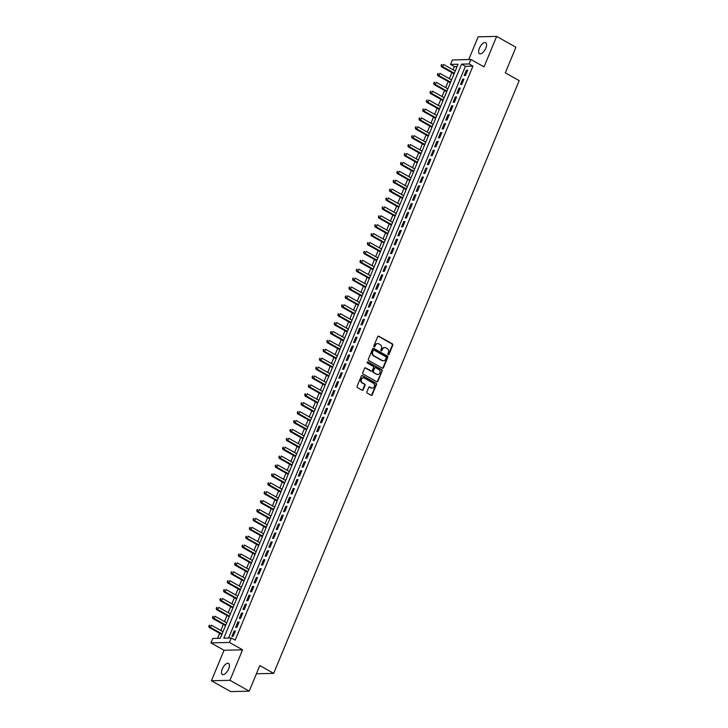<?xml version="1.0" encoding="UTF-8"?>
<svg xmlns="http://www.w3.org/2000/svg" width="728" height="728" viewBox="0 0 728 728"><rect width="100%" height="100%" fill="white"/><g stroke="black" fill="none" stroke-linecap="round" stroke-linejoin="round"><path stroke-width="1.09" d="M388.17 354.791A0.682 0.582 88.6 0 0 388.952 354.481L392.801 345.199A0.974 0.837 88.6 0 0 392.401 343.898L378.797 336.236A0.974 0.837 88.6 0 0 377.677 336.682L373.828 345.964A0.682 0.582 88.6 0 0 374.893 346.564L375.384 345.363A3.112 2.685 88.6 0 1 378.96 343.925L380.098 344.562A3.112 2.685 88.6 0 1 381.363 348.721L380.862 349.922A0.682 0.582 88.6 0 0 381.918 350.523L382.418 349.322A3.112 2.685 88.6 0 1 385.995 347.884L387.132 348.53A3.112 2.685 88.6 0 1 388.397 352.68L387.897 353.881A0.682 0.582 88.6 0 0 388.17 354.791M388.188 354.809A0.682 0.582 88.6 0 0 388.452 354.49L392.301 345.209A0.974 0.837 88.6 0 0 391.901 343.916L378.296 336.245A0.974 0.837 88.6 0 0 378.16 336.19M374.128 346.883A0.682 0.582 88.6 0 0 374.392 346.574L375.384 345.363M381.154 350.841A0.682 0.582 88.6 0 0 381.417 350.532L382.418 349.322M228.674 668.877A6.334 2.848 -60.6 0 0 228.574 663.435A6.334 2.848 -60.6 0 0 222.268 669.032A6.334 2.848 -60.6 0 0 222.358 674.483A6.334 2.848 -60.6 0 0 228.674 668.877M485.804 48.121A6.334 2.848 -60.6 0 0 485.703 42.679A6.334 2.848 -60.6 0 0 479.388 48.276A6.334 2.848 -60.6 0 0 479.488 53.717A6.334 2.848 -60.6 0 0 485.804 48.121M366.894 391.864A0.974 0.837 88.6 0 0 367.294 393.156L371.107 395.313A0.974 0.837 88.6 0 0 372.226 394.858L376.494 384.557A0.974 0.837 88.6 0 0 376.103 383.256L362.489 375.593A0.974 0.837 88.6 0 0 361.37 376.039L357.102 386.35A0.974 0.837 88.6 0 0 357.503 387.642L362.107 390.244A0.974 0.837 88.6 0 0 363.226 389.799L365.056 385.385A0.974 0.837 88.6 0 0 364.664 384.084L362.371 382.791A2.603 2.239 88.6 0 1 364.309 378.123L373.273 383.165A2.603 2.239 88.6 0 1 371.335 387.842L369.842 387.005A0.974 0.837 88.6 0 0 368.723 387.451L366.894 391.864M231.313 637.992L229.475 642.442L210.938 642.897L212.785 638.447L220.293 638.265L458.067 64.228L450.55 64.41L452.397 59.96L470.934 59.505L469.087 63.955L461.57 64.137L223.805 638.174L231.313 637.992L235.171 640.158L472.936 66.13L469.087 63.955M470.934 59.505L484.029 66.885L496.651 36.4L515.915 47.247L505.314 72.836L519.182 80.644L273.673 673.364L259.805 665.556L249.204 691.145L229.939 680.298L242.57 649.822L229.475 642.442M382.364 368.141A0.974 0.837 88.6 0 0 383.483 367.695L387.751 357.384A0.974 0.837 88.6 0 0 387.36 356.083L373.746 348.421A0.974 0.837 88.6 0 0 372.627 348.867L368.359 359.177A0.974 0.837 88.6 0 0 368.75 360.478L382.364 368.141M382.127 370.971L377.859 381.281A0.974 0.837 88.6 0 1 376.74 381.727L363.126 374.065A0.974 0.837 88.6 0 1 362.726 372.763L364.555 368.35A0.974 0.837 88.6 0 1 365.674 367.904L371.198 371.007A0.974 0.837 88.6 0 0 372.317 370.561L373.528 367.64A0.974 0.837 88.6 0 0 373.136 366.339L367.385 363.099A0.682 0.582 88.6 0 1 367.895 361.88L381.727 369.669A0.974 0.837 88.6 0 1 382.127 370.971L377.359 381.29L377.859 381.281M249.204 691.145L230.676 691.6L211.411 680.753L229.939 680.298M496.651 36.4L478.123 36.855L468.714 59.56M465.438 75.557L467.649 70.216L466.393 70.252L464.182 75.594L465.438 75.557M461.752 84.457L463.964 79.115L462.708 79.152L460.496 84.493L461.752 84.457M458.067 93.357L460.278 88.015L459.022 88.052L456.811 93.393L458.067 93.357M454.381 102.257L456.593 96.915L455.337 96.951L453.125 102.293L454.381 102.257M450.696 111.157L452.907 105.815L451.651 105.851L449.44 111.193L450.696 111.157M447.01 120.056L449.221 114.715L447.966 114.751L445.754 120.093L447.01 120.056M443.316 128.956L445.536 123.614L444.28 123.651L442.069 128.993L443.316 128.956M439.63 137.856L441.841 132.514L440.595 132.551L438.383 137.892L439.63 137.856M435.945 146.756L438.156 141.414L436.909 141.45L434.698 146.792L435.945 146.756M432.259 155.656L434.47 150.314L433.224 150.35L431.012 155.692L432.259 155.656M428.574 164.555L430.785 159.214L429.529 159.25L427.318 164.592L428.574 164.555M424.888 173.455L427.099 168.113L425.844 168.15L423.632 173.492L424.888 173.455M421.203 182.355L423.414 177.013L422.158 177.05L419.947 182.391L421.203 182.355M417.517 191.255L419.728 185.913L418.473 185.949L416.261 191.291L417.517 191.255M413.832 200.154L416.043 194.813L414.787 194.849L412.576 200.191L413.832 200.154M410.146 209.054L412.357 203.713L411.102 203.749L408.89 209.091L410.146 209.054M406.452 217.954L408.663 212.612L407.416 212.649L405.205 217.991L406.452 217.954M402.766 226.854L404.977 221.512L403.731 221.549L401.519 226.89L402.766 226.854M399.081 235.754L401.292 230.412L400.045 230.448L397.834 235.79L399.081 235.754M395.395 244.654L397.606 239.312L396.36 239.348L394.148 244.69L395.395 244.654M391.709 253.553L393.921 248.212L392.665 248.248L390.454 253.59L391.709 253.553M388.024 262.453L390.235 257.111L388.98 257.148L386.768 262.49L388.024 262.453M384.339 271.353L386.55 266.011L385.294 266.048L383.083 271.389L384.339 271.353M380.653 280.253L382.864 274.911L381.609 274.947L379.397 280.289L380.653 280.253M376.968 289.153L379.179 283.811L377.923 283.847L375.712 289.189L376.968 289.153M373.282 298.052L375.493 292.711L374.238 292.747L372.026 298.089L373.282 298.052M369.587 306.952L371.799 301.61L370.552 301.647L368.341 306.989L369.587 306.952M365.902 315.852L368.113 310.51L366.866 310.547L364.655 315.888L365.902 315.852M362.216 324.752L364.428 319.41L363.181 319.446L360.97 324.788L362.216 324.752M358.531 333.651L360.742 328.31L359.496 328.346L357.284 333.688L358.531 333.651M354.845 342.551L357.057 337.21L355.801 337.246L353.59 342.588L354.845 342.551M351.16 351.451L353.371 346.109L352.115 346.146L349.904 351.488L351.16 351.451M347.474 360.351L349.686 355.009L348.43 355.046L346.219 360.387L347.474 360.351M343.789 369.251L346 363.909L344.744 363.945L342.533 369.287L343.789 369.251M340.103 378.151L342.315 372.809L341.059 372.845L338.848 378.187L340.103 378.151M336.418 387.05L338.629 381.709L337.373 381.745L335.162 387.087L336.418 387.05M332.723 395.95L334.935 390.608L333.688 390.645L331.477 395.986L332.723 395.95M329.038 404.85L331.249 399.508L330.002 399.545L327.791 404.886L329.038 404.85M325.352 413.75L327.564 408.408L326.317 408.444L324.106 413.786L325.352 413.75M321.667 422.649L323.878 417.308L322.631 417.344L320.42 422.686L321.667 422.649M317.981 431.549L320.193 426.208L318.937 426.244L316.726 431.586L317.981 431.549M314.296 440.449L316.507 435.107L315.251 435.144L313.04 440.486L314.296 440.449M310.61 449.349L312.822 444.007L311.566 444.044L309.354 449.385L310.61 449.349M306.925 458.249L309.136 452.907L307.88 452.943L305.669 458.285L306.925 458.249M303.239 467.149L305.451 461.807L304.195 461.843L301.984 467.185L303.239 467.149M299.554 476.048L301.765 470.707L300.509 470.743L298.298 476.085L299.554 476.048M295.859 484.948L298.071 479.606L296.824 479.643L294.613 484.985L295.859 484.948M292.174 493.848L294.385 488.506L293.138 488.543L290.927 493.884L292.174 493.848M288.488 502.748L290.7 497.406L289.453 497.442L287.241 502.784L288.488 502.748M284.803 511.648L287.014 506.306L285.767 506.342L283.556 511.684L284.803 511.648M281.117 520.547L283.329 515.206L282.073 515.242L279.861 520.584L281.117 520.547M277.432 529.447L279.643 524.105L278.387 524.142L276.176 529.484L277.432 529.447M273.746 538.347L275.957 533.005L274.702 533.042L272.49 538.383L273.746 538.347M270.061 547.247L272.272 541.905L271.016 541.941L268.805 547.283L270.061 547.247M266.375 556.146L268.587 550.805L267.331 550.841L265.119 556.183L266.375 556.146M262.69 565.046L264.901 559.705L263.645 559.741L261.434 565.083L262.69 565.046M258.995 573.946L261.206 568.604L259.96 568.641L257.748 573.983L258.995 573.946M255.31 582.846L257.521 577.504L256.274 577.541L254.063 582.882L255.31 582.846M251.624 591.746L253.835 586.404L252.589 586.44L250.377 591.782L251.624 591.746M247.939 600.645L250.15 595.304L248.903 595.34L246.692 600.682L247.939 600.645M244.253 609.545L246.464 604.204L245.209 604.24L242.997 609.582L244.253 609.545M240.568 618.445L242.779 613.103L241.523 613.14L239.312 618.481L240.568 618.445M236.882 627.345L239.093 622.003L237.838 622.04L235.626 627.381L236.882 627.345M472.936 66.13L465.429 66.312L228.601 638.056M234.152 630.939L231.941 636.281L233.197 636.245L235.408 630.903L234.152 630.939L235.162 631.504M457.12 66.512L454.409 66.585L453.071 69.815M451.897 72.636L449.376 78.715M448.211 81.536L445.691 87.615M444.526 90.436L442.005 96.515M440.84 99.336L438.32 105.414M437.155 108.235L434.634 114.314M433.469 117.135L430.949 123.214M429.784 126.035L427.263 132.114M426.089 134.935L423.578 141.014M422.404 143.835L419.892 149.913M418.718 152.734L416.207 158.813M415.033 161.634L412.512 167.713M411.347 170.534L408.827 176.613M407.662 179.434L405.141 185.513M403.976 188.334L401.456 194.412M400.291 197.233L397.77 203.312M396.605 206.133L394.085 212.212M392.92 215.033L390.399 221.112M389.225 223.933L386.714 230.012M385.54 232.833L383.028 238.911M381.854 241.732L379.343 247.811M378.169 250.632L375.648 256.711M374.483 259.532L371.963 265.611M370.798 268.432L368.277 274.511M367.112 277.332L364.591 283.41M363.427 286.231L360.906 292.31M359.741 295.131L357.221 301.21M356.056 304.031L353.535 310.11M352.361 312.931L349.849 319.01M348.676 321.831L346.164 327.909M344.99 330.73L342.479 336.809M341.305 339.63L338.784 345.709M337.619 348.53L335.098 354.609M333.934 357.43L331.413 363.509M330.248 366.33L327.727 372.408M326.563 375.229L324.042 381.308M322.877 384.129L320.356 390.208M319.192 393.029L316.671 399.108M315.497 401.929L312.985 408.008M311.811 410.829L309.3 416.907M308.126 419.728L305.614 425.807M304.441 428.628L301.92 434.707M300.755 437.528L298.234 443.607M297.07 446.428L294.549 452.507M293.384 455.328L290.863 461.406M289.699 464.227L287.178 470.306M286.013 473.127L283.492 479.206M282.327 482.027L279.807 488.106M278.633 490.927L276.121 497.006M274.947 499.827L272.436 505.905M271.262 508.726L268.75 514.805M267.576 517.626L265.056 523.705M263.891 526.526L261.37 532.605M260.205 535.426L257.685 541.505M256.52 544.326L253.999 550.404M252.834 553.225L250.314 559.304M249.149 562.125L246.628 568.204M245.463 571.025L242.943 577.104M241.769 579.925L239.257 586.004M238.083 588.825L235.572 594.903M234.398 597.724L231.886 603.803M230.712 606.624L228.192 612.703M227.027 615.524L224.506 621.603M223.341 624.424L220.821 630.503M219.656 633.324L217.581 638.329M256.392 673.791L273.673 673.364M242.57 649.822L224.033 650.277L211.411 680.753M224.033 650.277L210.938 642.897M454.409 66.585L450.55 64.41M465.429 66.312L461.57 64.137M466.393 70.252L467.403 70.816M462.708 79.152L463.718 79.716M459.022 88.052L460.032 88.616M455.337 96.951L456.347 97.516M451.651 105.851L452.661 106.415M447.966 114.751L448.967 115.315M444.28 123.651L445.281 124.215M440.595 132.551L441.596 133.115M436.909 141.45L437.91 142.015M433.224 150.35L434.225 150.914M429.529 159.25L430.539 159.814M425.844 168.15L426.854 168.714M422.158 177.05L423.168 177.614M418.473 185.949L419.483 186.514M414.787 194.849L415.797 195.413M411.102 203.749L412.103 204.313M407.416 212.649L408.417 213.213M403.731 221.549L404.732 222.113M400.045 230.448L401.046 231.013M396.36 239.348L397.361 239.912M392.665 248.248L393.675 248.812M388.98 257.148L389.99 257.712M385.294 266.048L386.304 266.612M381.609 274.947L382.619 275.512M377.923 283.847L378.933 284.411M374.238 292.747L375.239 293.311M370.552 301.647L371.553 302.211M366.866 310.547L367.868 311.111M363.181 319.446L364.182 320.011M359.496 328.346L360.496 328.91M355.801 337.246L356.811 337.81M352.115 346.146L353.126 346.71M348.43 355.046L349.44 355.61M344.744 363.945L345.755 364.51M341.059 372.845L342.069 373.409M337.373 381.745L338.374 382.309M333.688 390.645L334.689 391.209M330.002 399.545L331.003 400.109M326.317 408.444L327.318 409.009M322.631 417.344L323.632 417.908M318.937 426.244L319.947 426.808M315.251 435.144L316.261 435.708M311.566 444.044L312.576 444.608M307.88 452.943L308.89 453.508M304.195 461.843L305.205 462.407M300.509 470.743L301.51 471.307M296.824 479.643L297.825 480.207M293.138 488.543L294.139 489.107M289.453 497.442L290.454 498.007M285.767 506.342L286.768 506.906M282.073 515.242L283.083 515.806M278.387 524.142L279.397 524.706M274.702 533.042L275.712 533.606M271.016 541.941L272.026 542.506M267.331 550.841L268.341 551.405M263.645 559.741L264.646 560.305M259.96 568.641L260.961 569.205M256.274 577.541L257.275 578.105M252.589 586.44L253.59 587.005M248.903 595.34L249.904 595.904M245.209 604.24L246.219 604.804M241.523 613.14L242.533 613.704M237.838 622.04L238.848 622.604M384.511 347.593A3.112 2.685 88.6 0 0 381.918 349.331M377.477 343.634A3.112 2.685 88.6 0 0 374.884 345.372M382.5 368.204A0.974 0.837 88.6 0 0 382.983 367.704L387.251 357.403A0.974 0.837 88.6 0 0 386.859 356.101L373.246 348.43A0.974 0.837 88.6 0 0 373.109 348.375M386.295 357.748A0.682 0.582 88.6 0 0 386.022 356.838L374.074 350.113A0.682 0.582 88.6 0 0 373.291 350.423L372.763 351.697A3.112 2.685 88.6 0 0 374.028 355.856L382.191 360.451A3.112 2.685 88.6 0 0 385.767 359.013L386.295 357.748M373.555 350.113A0.682 0.582 88.6 0 0 372.791 350.441L373.291 350.423M383.174 360.76A3.112 2.685 88.6 0 1 381.69 360.46L373.528 355.865A3.112 2.685 88.6 0 1 372.263 351.706L372.791 350.441M376.867 381.781A0.974 0.837 88.6 0 0 377.359 381.29M371.335 371.071A0.974 0.837 88.6 0 1 370.698 371.025L365.174 367.913A0.974 0.837 88.6 0 0 365.037 367.858M381.627 370.98A0.974 0.837 88.6 0 0 381.226 369.688L367.394 361.889A0.682 0.582 88.6 0 0 367.376 361.88M376.922 374.238A2.603 2.239 88.6 0 0 378.86 369.56L375.703 367.786A0.974 0.837 88.6 0 0 374.583 368.231L373.373 371.162A0.974 0.837 88.6 0 0 373.764 372.463L376.421 374.247A2.603 2.239 88.6 0 0 377.705 374.492M375.066 367.74A0.974 0.837 88.6 0 0 374.083 368.25L374.583 368.231M376.421 374.247L373.264 372.472A0.974 0.837 88.6 0 1 372.873 371.171L374.083 368.25M372.117 388.097A2.603 2.239 88.6 0 1 370.834 387.851L369.342 387.014A0.974 0.837 88.6 0 0 369.205 386.95M363.026 377.887A2.603 2.239 88.6 0 0 361.871 382.81L362.371 382.791M362.244 390.299A0.974 0.837 88.6 0 0 362.726 389.808L364.555 385.394A0.974 0.837 88.6 0 0 364.164 384.093L361.871 382.81M371.244 395.368A0.974 0.837 88.6 0 0 371.726 394.876L375.994 384.566A0.974 0.837 88.6 0 0 375.603 383.265L361.989 375.603A0.974 0.837 88.6 0 0 361.852 375.539M455.246 71.044L443.579 64.474L442.66 66.703L441.405 66.73L454.081 73.865M441.559 65.475L441.923 64.592L441.059 65.493L442.66 66.703L454.327 73.264M441.423 64.601L441.923 64.592M441.405 66.73L441.059 65.493M451.56 79.944L439.894 73.373L438.975 75.603L437.719 75.63L450.386 82.765M437.874 74.374L438.238 73.492L437.373 74.392L438.975 75.603L450.641 82.164M437.737 73.501L438.238 73.492M437.719 75.63L437.373 74.392M447.875 88.843L436.209 82.273L435.289 84.503L434.034 84.53L446.701 91.664M434.188 83.274L434.552 82.391L433.688 83.292L435.289 84.503L446.947 91.064M434.052 82.4L434.552 82.391M434.034 84.53L433.688 83.292M444.189 97.743L432.523 91.173L431.604 93.402L430.348 93.43L443.015 100.564M430.503 92.174L430.867 91.291L430.002 92.192L431.604 93.402L443.261 99.963M430.366 91.3L430.867 91.291M430.348 93.43L430.002 92.192M440.504 106.643L428.838 100.073L427.909 102.302L426.663 102.33L439.33 109.464M426.808 101.074L427.181 100.191L426.308 101.092L427.909 102.302L439.576 108.863M426.681 100.2L427.181 100.191M426.663 102.33L426.308 101.092M436.809 115.543L425.152 108.973L424.224 111.202L422.977 111.229L435.644 118.364M423.123 109.974L423.496 109.091L422.622 109.992L424.224 111.202L435.89 117.763M422.995 109.1L423.496 109.091M422.977 111.229L422.622 109.992M433.124 124.443L421.466 117.872L420.538 120.102L419.292 120.129L431.959 127.263M419.437 118.873L419.81 117.991L418.937 118.892L420.538 120.102L432.204 126.663M419.31 118L419.81 117.991M419.292 120.129L418.937 118.892M429.438 133.342L417.772 126.772L416.853 129.002L415.606 129.029L428.273 136.163M415.752 127.773L416.125 126.89L415.251 127.791L416.853 129.002L428.519 135.563M415.624 126.899L416.125 126.89M415.606 129.029L415.251 127.791M425.753 142.242L414.086 135.672L413.167 137.901L411.911 137.929L424.588 145.063M412.066 136.673L412.439 135.79L411.566 136.691L413.167 137.901L424.834 144.463M411.939 135.799L412.439 135.79M411.911 137.929L411.566 136.691M422.067 151.142L410.401 144.572L409.482 146.801L408.226 146.828L420.902 153.963M408.381 145.573L408.745 144.69L407.88 145.591L409.482 146.801L421.148 153.362M408.244 144.699L408.745 144.69M408.226 146.828L407.88 145.591M418.382 160.042L406.715 153.472L405.796 155.701L404.541 155.728L417.217 162.863M404.695 154.472L405.059 153.59L404.195 154.491L405.796 155.701L417.463 162.262M404.559 153.599L405.059 153.59M404.541 155.728L404.195 154.491M414.696 168.942L403.03 162.371L402.111 164.601L400.855 164.628L413.522 171.763M401.01 163.372L401.374 162.49L400.509 163.391L402.111 164.601L413.777 171.162M400.873 162.499L401.374 162.49M400.855 164.628L400.509 163.391M411.011 177.841L399.344 171.271L398.425 173.501L397.17 173.528L409.837 180.662M397.324 172.272L397.688 171.389L396.824 172.29L398.425 173.501L410.082 180.062M397.188 171.399L397.688 171.389M397.17 173.528L396.824 172.29M407.325 186.741L395.659 180.171L394.74 182.4L393.484 182.428L406.151 189.562M393.639 181.172L394.003 180.289L393.138 181.19L394.74 182.4L406.397 188.962M393.502 180.298L394.003 180.289M393.484 182.428L393.138 181.19M403.64 195.641L391.973 189.071L391.045 191.3L389.799 191.328L402.466 198.462M389.944 190.072L390.317 189.189L389.444 190.09L391.045 191.3L402.711 197.861M389.817 189.198L390.317 189.189M389.799 191.328L389.444 190.09M399.945 204.541L388.288 197.971L387.36 200.2L386.113 200.227L398.78 207.362M386.259 198.972L386.632 198.089L385.758 198.99L387.36 200.2L399.026 206.761M386.131 198.098L386.632 198.089M386.113 200.227L385.758 198.99M396.26 213.441L384.602 206.87L383.674 209.1L382.428 209.127L395.095 216.262M382.573 207.871L382.946 206.989L382.073 207.889L383.674 209.1L395.34 215.661M382.446 206.998L382.946 206.989M382.428 209.127L382.073 207.889M392.574 222.34L380.908 215.77L379.989 218L378.742 218.027L391.409 225.161M378.888 216.771L379.261 215.888L378.387 216.789L379.989 218L391.655 224.561M378.76 215.898L379.261 215.888M378.742 218.027L378.387 216.789M388.889 231.24L377.222 224.67L376.303 226.899L375.047 226.927L387.724 234.061M375.202 225.671L375.575 224.788L374.702 225.689L376.303 226.899L387.969 233.461M375.075 224.797L375.575 224.788M375.047 226.927L374.702 225.689M385.203 240.14L373.537 233.57L372.618 235.799L371.362 235.826L384.038 242.961M371.517 234.571L371.881 233.688L371.016 234.589L372.618 235.799L384.284 242.36M371.38 233.697L371.881 233.688M371.362 235.826L371.016 234.589M381.518 249.04L369.851 242.47L368.932 244.699L367.676 244.726L380.353 251.861M367.831 243.471L368.195 242.588L367.331 243.489L368.932 244.699L380.598 251.26M367.695 242.597L368.195 242.588M367.676 244.726L367.331 243.489M377.832 257.94L366.166 251.369L365.247 253.599L363.991 253.626L376.658 260.761M364.146 252.37L364.51 251.488L363.645 252.389L365.247 253.599L376.913 260.16M364.009 251.497L364.51 251.488M363.991 253.626L363.645 252.389M374.147 266.839L362.48 260.269L361.561 262.499L360.305 262.526L372.973 269.66M360.46 261.27L360.824 260.378L359.96 261.288L361.561 262.499L373.218 269.06M360.324 260.397L360.824 260.378M360.305 262.526L359.96 261.288M370.461 275.739L358.795 269.169L357.876 271.398L356.62 271.426L369.287 278.56M356.775 270.17L357.139 269.278L356.274 270.188L357.876 271.398L369.533 277.959M356.638 269.296L357.139 269.278M356.62 271.426L356.274 270.188M366.776 284.639L355.109 278.069L354.181 280.298L352.934 280.326L365.602 287.46M353.08 279.07L353.453 278.178L352.579 279.088L354.181 280.298L365.847 286.859M352.953 278.196L353.453 278.178M352.934 280.326L352.579 279.088M363.081 293.539L351.424 286.969L350.496 289.198L349.249 289.225L361.916 296.36M349.394 287.969L349.768 287.078L348.894 287.988L350.496 289.198L362.162 295.759M349.267 287.096L349.768 287.078M349.249 289.225L348.894 287.988M359.395 302.439L347.738 295.868L346.81 298.098L345.563 298.125L358.231 305.26M345.709 296.869L346.082 295.978L345.209 296.887L346.81 298.098L358.476 304.659M345.582 295.996L346.082 295.978M345.563 298.125L345.209 296.887M355.71 311.338L344.044 304.768L343.125 306.998L341.878 307.025L354.545 314.159M342.024 305.769L342.397 304.877L341.523 305.787L343.125 306.998L354.791 313.559M341.896 304.896L342.397 304.877M341.878 307.025L341.523 305.787M352.024 320.238L340.358 313.668L339.439 315.897L338.183 315.925L350.86 323.059M338.338 314.669L338.711 313.777L337.838 314.687L339.439 315.897L351.105 322.459M338.211 313.795L338.711 313.777M338.183 315.925L337.838 314.687M348.339 329.138L336.673 322.568L335.754 324.797L334.498 324.825L347.174 331.959M334.653 323.569L335.017 322.677L334.152 323.587L335.754 324.797L347.42 331.358M334.516 322.695L335.017 322.677M334.498 324.825L334.152 323.587M344.653 338.038L332.987 331.468L332.068 333.697L330.812 333.724L343.479 340.859M330.967 332.469L331.331 331.577L330.466 332.487L332.068 333.697L343.734 340.258M330.831 331.595L331.331 331.577M330.812 333.724L330.466 332.487M340.968 346.938L329.302 340.367L328.383 342.597L327.127 342.624L339.794 349.759M327.281 341.368L327.646 340.476L326.781 341.387L328.383 342.597L340.049 349.158M327.145 340.495L327.646 340.476M327.127 342.624L326.781 341.387M337.282 355.837L325.616 349.267L324.697 351.497L323.441 351.524L336.109 358.658M323.596 350.268L323.96 349.376L323.096 350.286L324.697 351.497L336.354 358.058M323.459 349.394L323.96 349.376M323.441 351.524L323.096 350.286M333.597 364.737L321.931 358.167L321.012 360.396L319.756 360.424L332.423 367.558M319.911 359.168L320.274 358.276L319.41 359.186L321.012 360.396L332.669 366.958M319.774 358.294L320.274 358.276M319.756 360.424L319.41 359.186M329.911 373.637L318.245 367.067L317.317 369.296L316.07 369.324L328.738 376.458M316.216 368.068L316.589 367.176L315.715 368.086L317.317 369.296L328.983 375.857M316.089 367.194L316.589 367.176M316.07 369.324L315.715 368.086M326.217 382.537L314.56 375.966L313.632 378.196L312.385 378.223L325.052 385.358M312.53 376.968L312.904 376.076L312.03 376.986L313.632 378.196L325.298 384.757M312.403 376.094L312.904 376.076M312.385 378.223L312.03 376.986M322.531 391.436L310.874 384.866L309.946 387.096L308.699 387.123L321.366 394.257M308.845 385.867L309.218 384.976L308.344 385.886L309.946 387.096L321.612 393.657M308.718 384.994L309.218 384.976M308.699 387.123L308.344 385.886M318.846 400.336L307.18 393.766L306.261 395.996L305.014 396.023L317.681 403.157M305.159 394.767L305.533 393.875L304.659 394.785L306.261 395.996L317.927 402.557M305.032 393.894L305.533 393.875M305.014 396.023L304.659 394.785M315.16 409.236L303.494 402.666L302.575 404.895L301.319 404.923L313.995 412.057M301.474 403.667L301.847 402.775L300.973 403.685L302.575 404.895L314.241 411.457M301.346 402.793L301.847 402.775M301.319 404.923L300.973 403.685M311.475 418.136L299.809 411.566L298.889 413.795L297.634 413.822L310.31 420.957M297.788 412.567L298.152 411.675L297.288 412.585L298.889 413.795L310.556 420.356M297.652 411.693L298.152 411.675M297.634 413.822L297.288 412.585M307.789 427.036L296.123 420.466L295.204 422.695L293.948 422.722L306.615 429.857M294.103 421.466L294.467 420.575L293.602 421.485L295.204 422.695L306.87 429.256M293.966 420.593L294.467 420.575M293.948 422.722L293.602 421.485M304.104 435.936L292.438 429.365L291.519 431.595L290.263 431.622L302.93 438.757M290.417 430.366L290.781 429.474L289.917 430.385L291.519 431.595L303.185 438.156M290.281 429.493L290.781 429.474M290.263 431.622L289.917 430.385M300.418 444.835L288.752 438.265L287.833 440.495L286.577 440.522L299.244 447.656M286.732 439.266L287.096 438.374L286.231 439.284L287.833 440.495L299.49 447.056M286.595 438.393L287.096 438.374M286.577 440.522L286.231 439.284M296.733 453.735L285.067 447.165L284.148 449.394L282.892 449.422L295.559 456.556M283.046 448.166L283.41 447.274L282.546 448.184L284.148 449.394L295.805 455.956M282.91 447.292L283.41 447.274M282.892 449.422L282.546 448.184M293.047 462.635L281.381 456.065L280.453 458.294L279.206 458.322L291.873 465.456M279.352 457.066L279.725 456.174L278.851 457.084L280.453 458.294L292.119 464.855M279.224 456.192L279.725 456.174M279.206 458.322L278.851 457.084M289.353 471.535L277.696 464.964L276.767 467.194L275.521 467.221L288.188 474.356M275.666 465.965L276.039 465.074L275.166 465.984L276.767 467.194L288.434 473.755M275.539 465.092L276.039 465.074M275.521 467.221L275.166 465.984M285.667 480.435L274.01 473.864L273.082 476.094L271.835 476.121L284.502 483.255M271.981 474.865L272.354 473.974L271.48 474.884L273.082 476.094L284.748 482.655M271.853 473.992L272.354 473.974M271.835 476.121L271.48 474.884M281.982 489.334L270.316 482.764L269.396 484.994L268.15 485.021L280.817 492.155M268.295 483.765L268.668 482.873L267.795 483.783L269.396 484.994L281.063 491.555M268.168 482.892L268.668 482.873M268.15 485.021L267.795 483.783M278.296 498.234L266.63 491.664L265.711 493.893L264.455 493.921L277.131 501.055M264.61 492.665L264.983 491.773L264.109 492.683L265.711 493.893L277.377 500.455M264.482 491.791L264.983 491.773M264.455 493.921L264.109 492.683M274.611 507.134L262.945 500.564L262.025 502.793L260.77 502.82L273.446 509.955M260.924 501.565L261.288 500.673L260.424 501.583L262.025 502.793L273.692 509.354M260.788 500.691L261.288 500.673M260.77 502.82L260.424 501.583M270.925 516.034L259.259 509.464L258.34 511.693L257.084 511.72L269.751 518.855M257.239 510.465L257.603 509.573L256.738 510.483L258.34 511.693L270.006 518.254M257.102 509.591L257.603 509.573M257.084 511.72L256.738 510.483M267.24 524.934L255.574 518.363L254.654 520.593L253.399 520.62L266.066 527.755M253.553 519.364L253.917 518.472L253.053 519.383L254.654 520.593L266.321 527.154M253.417 518.491L253.917 518.472M253.399 520.62L253.053 519.383M263.554 533.833L251.888 527.263L250.969 529.493L249.713 529.52L262.38 536.654M249.868 528.264L250.232 527.372L249.367 528.282L250.969 529.493L262.626 536.054M249.731 527.39L250.232 527.372M249.713 529.52L249.367 528.282M259.869 542.733L248.203 536.163L247.283 538.392L246.028 538.42L258.695 545.554M246.182 537.164L246.546 536.272L245.682 537.182L247.283 538.392L258.941 544.954M246.046 536.29L246.546 536.272M246.028 538.42L245.682 537.182M256.183 551.633L244.517 545.063L243.589 547.292L242.342 547.32L255.009 554.454M242.488 546.064L242.861 545.172L241.987 546.082L243.589 547.292L255.255 553.853M242.36 545.19L242.861 545.172M242.342 547.32L241.987 546.082M252.489 560.533L240.831 553.962L239.903 556.192L238.657 556.219L251.324 563.354M238.802 554.964L239.175 554.072L238.302 554.982L239.903 556.192L251.57 562.753M238.675 554.09L239.175 554.072M238.657 556.219L238.302 554.982M248.803 569.433L237.146 562.862L236.218 565.092L234.971 565.119L247.638 572.254M235.117 563.863L235.49 562.971L234.616 563.881L236.218 565.092L247.884 571.653M234.989 562.99L235.49 562.971M234.971 565.119L234.616 563.881M245.118 578.332L233.451 571.762L232.532 573.992L231.286 574.019L243.953 581.153M231.431 572.763L231.804 571.871L230.931 572.781L232.532 573.992L244.199 580.553M231.304 571.89L231.804 571.871M231.286 574.019L230.931 572.781M241.432 587.232L229.766 580.662L228.847 582.891L227.591 582.919L240.267 590.053M227.746 581.663L228.119 580.771L227.245 581.681L228.847 582.891L240.513 589.452M227.618 580.789L228.119 580.771M227.591 582.919L227.245 581.681M237.747 596.132L226.08 589.562L225.161 591.791L223.906 591.819L236.582 598.953M224.06 590.563L224.424 589.671L223.56 590.581L225.161 591.791L236.828 598.352M223.924 589.689L224.424 589.671M223.906 591.819L223.56 590.581M234.061 605.032L222.395 598.462L221.476 600.691L220.22 600.718L232.887 607.853M220.375 599.462L220.739 598.571L219.874 599.481L221.476 600.691L233.142 607.252M220.238 598.589L220.739 598.571M220.22 600.718L219.874 599.481M230.376 613.932L218.709 607.361L217.79 609.591L216.535 609.618L229.202 616.753M216.689 608.362L217.053 607.471L216.189 608.38L217.79 609.591L229.457 616.152M216.553 607.489L217.053 607.471M216.535 609.618L216.189 608.38M226.69 622.831L215.024 616.261L214.105 618.491L212.849 618.518L225.516 625.652M213.004 617.262L213.368 616.37L212.503 617.28L214.105 618.491L225.762 625.052M212.867 616.389L213.368 616.37M212.849 618.518L212.503 617.28M223.005 631.731L211.338 625.161L210.419 627.39L209.163 627.418L221.831 634.552M209.318 626.162L209.682 625.27L208.818 626.18L210.419 627.39L222.076 633.952M209.182 625.288L209.682 625.27M209.163 627.418L208.818 626.18M388.452 354.49L388.952 354.481M374.392 346.574L374.893 346.564M381.417 350.532L381.918 350.523M378.296 336.245L378.797 336.236M391.901 343.916L392.401 343.898M392.301 345.209L392.801 345.199M373.246 348.43L373.746 348.421M386.859 356.101L387.36 356.083M387.251 357.403L387.751 357.384M382.983 367.704L383.483 367.695M372.263 351.706L372.763 351.697M373.528 355.865L374.028 355.856M381.69 360.46L382.191 360.451M365.174 367.913L365.674 367.904M370.698 371.025L371.198 371.007M367.394 361.889L367.895 361.88M381.226 369.688L381.727 369.669M372.873 371.171L373.373 371.162M373.264 372.472L373.764 372.463M369.342 387.014L369.842 387.005M370.834 387.851L371.335 387.842M364.164 384.093L364.664 384.084M364.555 385.394L365.056 385.385M362.726 389.808L363.226 389.799M361.989 375.603L362.489 375.593M375.603 383.265L376.103 383.256M375.994 384.566L376.494 384.557M371.726 394.876L372.226 394.858M384.266 347.584L384.766 347.575M377.231 343.625L377.732 343.616M373.3 350.059L373.801 350.041M382.928 360.779L383.429 360.76M371.08 371.125L371.58 371.107M377.459 374.511L377.959 374.501M374.82 367.704L375.32 367.686M371.871 388.115L372.372 388.106M362.781 377.868L363.281 377.859"/></g></svg>
